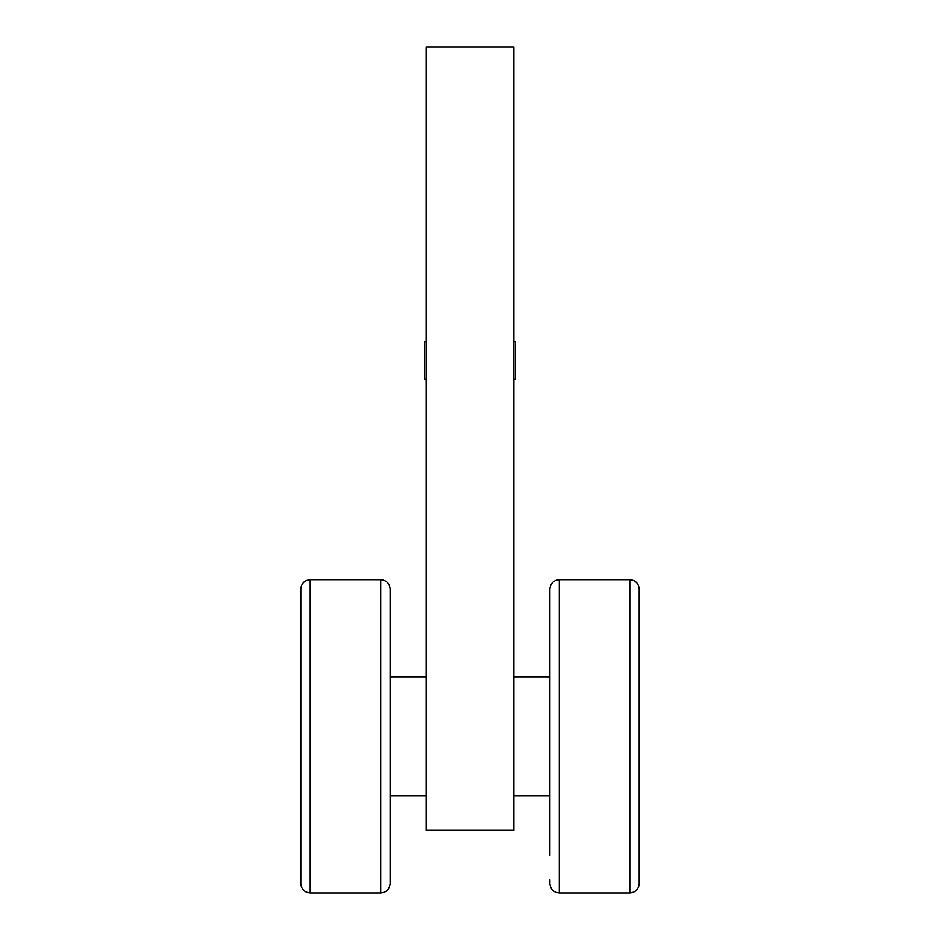 <?xml version="1.0" encoding="UTF-8"?>
<svg xmlns="http://www.w3.org/2000/svg" width="940" height="940" viewBox="0 0 940 940"><rect width="100%" height="100%" fill="white"/><g stroke="black" fill="none" stroke-linecap="round" stroke-linejoin="round"><path stroke-width="1.41" d="M513.863 47L513.863 830.337L426.137 830.337L426.137 47L513.863 47M513.863 341.537L515.437 341.537L515.437 379.137L513.863 379.137M426.137 341.537L424.563 341.537L424.563 379.137L426.137 379.137M639.2 589.063C638.648 583.352 635.511 580.227 629.8 579.663L629.8 893C635.511 892.448 638.648 889.311 639.2 883.6L639.2 589.063C638.648 583.352 635.511 580.227 629.8 579.663L559.3 579.663C553.59 580.227 550.452 583.352 549.9 589.063L549.9 855.4M549.9 879.946L549.9 883.6C550.452 889.311 553.59 892.448 559.3 893L559.3 579.663C553.59 580.227 550.452 583.352 549.9 589.063M310.2 579.663C304.49 580.227 301.352 583.352 300.8 589.063C301.352 583.352 304.49 580.227 310.2 579.663L380.7 579.663L380.7 893L310.2 893L310.2 579.663L380.7 579.663C386.411 580.227 389.548 583.352 390.1 589.063L390.1 883.6C389.548 889.311 386.411 892.448 380.7 893C386.411 892.448 389.548 889.311 390.1 883.6M300.8 589.063L300.8 883.6C301.352 889.311 304.49 892.448 310.2 893C304.49 892.448 301.352 889.311 300.8 883.6M549.9 676.8L513.863 676.8M549.9 795.863L513.863 795.863M426.137 676.8L390.1 676.8L426.137 676.8M426.137 795.863L390.1 795.863M639.2 883.6C638.648 889.311 635.511 892.448 629.8 893L559.3 893C553.59 892.448 550.452 889.311 549.9 883.6M380.7 579.663C386.411 580.227 389.548 583.352 390.1 589.063"/></g></svg>
